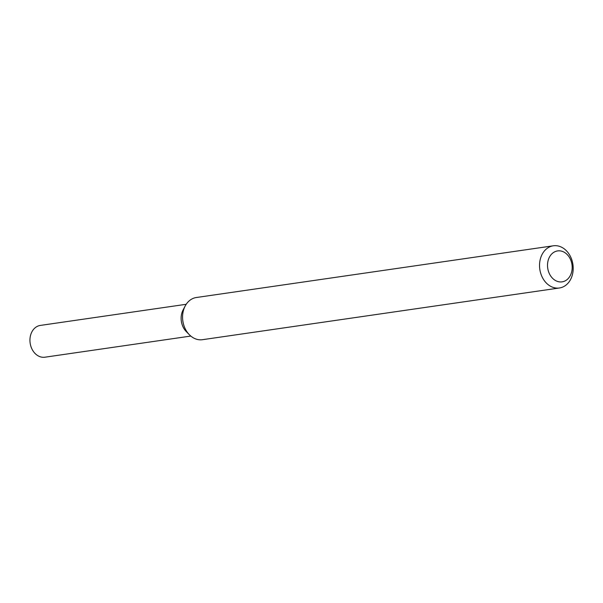 <?xml version="1.0" encoding="UTF-8"?>
<svg xmlns="http://www.w3.org/2000/svg" width="603" height="603" viewBox="0 0 603 603"><rect width="100%" height="100%" fill="white"/><g stroke="black" fill="none" stroke-linecap="round" stroke-linejoin="round"><path stroke-width="0.9" d="M559.426 287.985L202.45 339.693A21.316 16.726 -98.2 0 1 189.38 334.748L186.267 331.575A16.055 12.603 -98.2 0 1 183.124 309.889L185.211 305.962A21.316 16.726 -98.2 0 1 196.337 297.513L553.313 245.798A21.316 16.726 -98.2 0 1 565.765 250.139A21.316 16.726 -98.2 0 1 572.85 272.639A21.316 16.726 -98.2 0 1 559.426 287.985A21.316 16.726 -98.2 0 1 539.813 269.285A21.316 16.726 -98.2 0 1 553.313 245.798M189.38 334.748A21.316 16.726 -98.2 0 1 185.211 305.962M566.745 254.104A15.633 12.264 -98.2 0 1 565.275 280.81A15.633 12.264 -98.2 0 1 547.539 264.242A15.633 12.264 -98.2 0 1 566.745 254.104M190.812 336.067L44.924 357.202A16.055 12.603 -98.2 0 1 30.15 343.122A16.055 12.603 -98.2 0 1 40.318 325.424L186.206 304.289M187.789 332.924A16.055 12.603 -98.2 0 1 184.201 308.163"/></g></svg>
